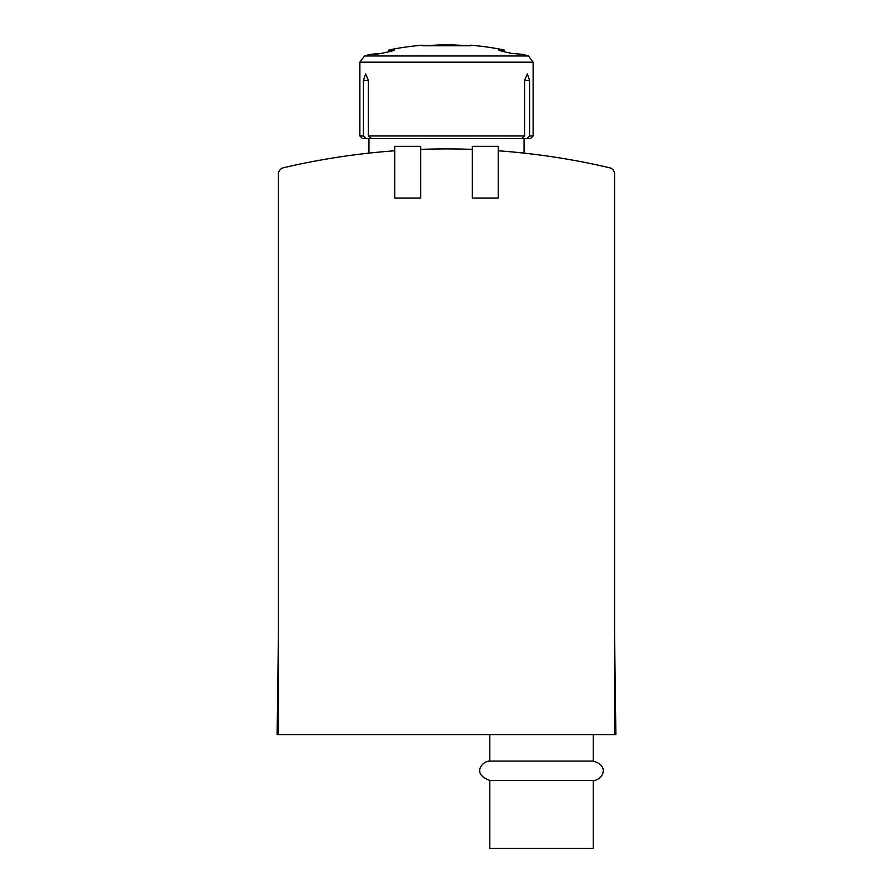 <?xml version="1.0" encoding="UTF-8"?>
<svg xmlns="http://www.w3.org/2000/svg" width="893" height="893" viewBox="0 0 893 893"><rect width="100%" height="100%" fill="white"/><g stroke="black" fill="none" stroke-linecap="round" stroke-linejoin="round"><path stroke-width="1.34" d="M614.574 734.582L614.574 174.057A6.463 6.463 0 0 0 609.584 167.761A714.947 714.947 0 0 0 498.216 150.783L498.216 198.045L472.352 198.045L472.352 149.377A714.947 714.947 0 0 0 420.648 149.377L420.648 146.329L394.784 146.329L394.784 150.783A714.947 714.947 0 0 0 283.416 167.761A6.463 6.463 0 0 0 278.426 174.057L278.426 734.582L615.869 734.582L614.574 635.548M278.426 635.548L277.131 734.582L278.426 734.582M420.648 149.377L420.648 198.045L394.784 198.045L394.784 150.783M593.242 761.082L489.81 761.082C482.879 760.825 470.957 773.528 489.81 780.471L489.81 848.35L593.242 848.35L593.242 780.471C601.279 780.895 611.035 766.239 593.242 761.082L593.242 734.582M489.81 780.471L593.242 780.471M472.352 149.377L472.352 146.329L498.216 146.329L498.216 150.783M422.501 45.766L422.356 45.197L422.501 45.766L422.356 45.197L422.501 45.766L470.499 45.766L470.644 45.197L470.499 45.766L446.5 44.65L422.501 45.766M447.773 44.65L470.499 45.766L470.644 45.197L470.499 45.766M375.652 54.373L381.646 53.357A289.086 289.086 0 0 1 387.964 51.984A289.086 289.086 0 0 0 381.646 53.357L370.227 54.373A290.895 290.895 0 0 0 364.523 55.98L359.879 62.186L359.879 135.982L363.44 135.982L366.13 138.571L362.469 138.571L359.879 135.982M394.405 50.064L388.968 49.941L388.968 51.772M393.869 50.41L393.869 49.941C395.108 50.153 393.132 50.834 387.964 51.984M527.372 73.929L529.56 80.392L527.372 73.929L524.582 80.392L524.582 135.982L521.713 138.571L530.531 138.571L533.121 135.982L533.121 62.186L528.477 55.98L533.121 62.186L359.879 62.186L364.523 55.98L528.477 55.98A290.895 290.895 0 0 0 522.773 54.373L511.354 53.357A289.086 289.086 0 0 0 505.036 51.984A289.086 289.086 0 0 1 511.354 53.357M505.036 51.984L499.131 50.41M498.595 50.064L504.032 49.941A290.895 290.895 0 0 0 470.644 45.197M521.713 138.571L371.287 138.571L368.418 135.982L368.418 80.392L365.628 73.929L363.44 80.392L363.44 135.982M524.582 135.982L368.418 135.982M524.582 80.392L529.56 80.392L529.56 135.982L533.121 135.982M526.87 138.571L529.56 135.982M366.13 138.571L371.287 138.571M368.418 80.392L363.44 80.392M489.81 761.082L489.81 734.582M524.068 153.138L524.068 138.571M368.932 153.138L368.932 138.571M422.356 45.197A290.895 290.895 0 0 0 388.968 49.941M504.032 49.941L504.032 51.772"/></g></svg>
